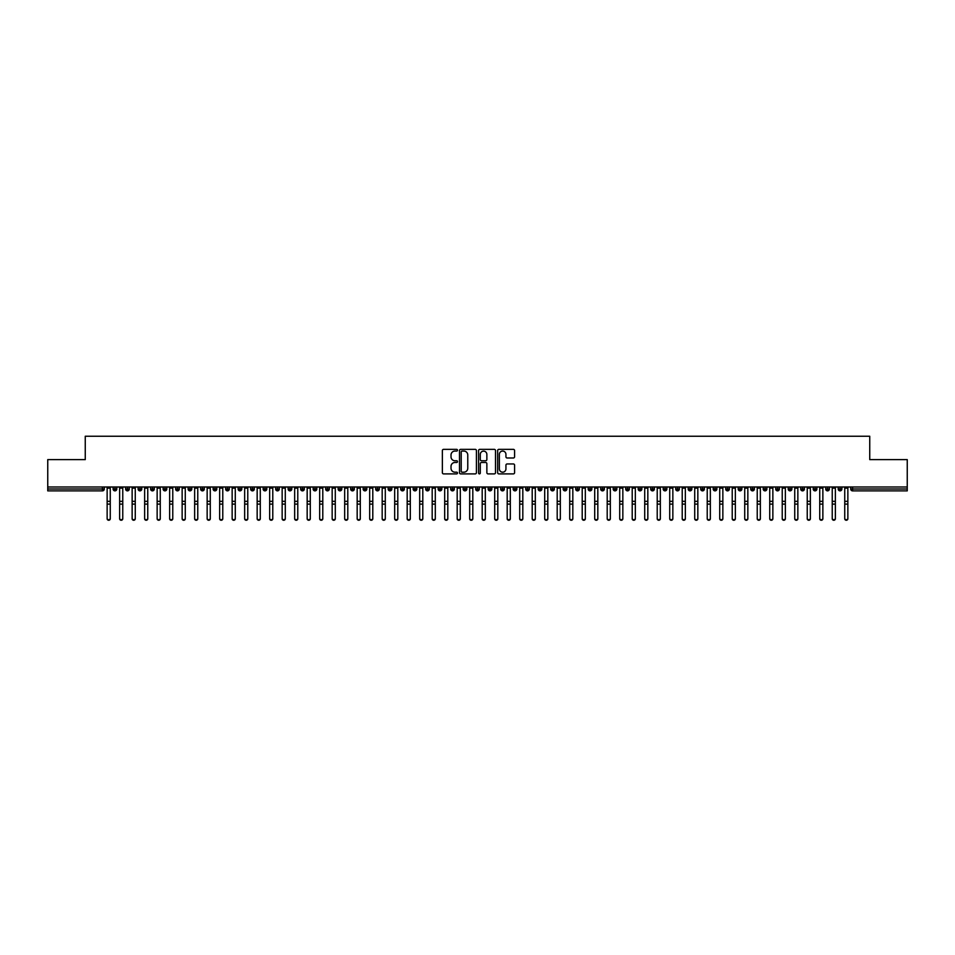 <?xml version="1.0" encoding="UTF-8"?>
<svg xmlns="http://www.w3.org/2000/svg" width="955" height="955" viewBox="0 0 955 955"><rect width="100%" height="100%" fill="white"/><g stroke="black" fill="none" stroke-linecap="round" stroke-linejoin="round"><path stroke-width="1.43" d="M457.493 450.211A0.86 0.86 0 0 0 456.633 449.351L443.598 449.351A1.23 1.23 0 0 0 442.368 450.569L442.368 472.665A1.23 1.23 0 0 0 443.598 473.895L456.633 473.895A0.86 0.86 0 0 0 457.493 473.035A0.86 0.86 0 0 0 456.633 472.176L454.95 472.176A3.927 3.927 0 0 1 451.023 468.248L451.023 466.41A3.927 3.927 0 0 1 454.95 462.483L456.633 462.483A0.86 0.86 0 0 0 457.493 461.623A0.86 0.86 0 0 0 456.633 460.764L454.95 460.764A3.927 3.927 0 0 1 451.023 456.836L451.023 454.998A3.927 3.927 0 0 1 454.95 451.07L456.633 451.07A0.86 0.86 0 0 0 457.493 450.211M513.36 457.994A1.23 1.23 0 0 0 514.59 456.776L514.59 450.569A1.23 1.23 0 0 0 513.36 449.351L498.88 449.351A1.23 1.23 0 0 0 497.651 450.569L497.651 472.665A1.23 1.23 0 0 0 498.88 473.895L513.36 473.895A1.23 1.23 0 0 0 514.59 472.665L514.59 465.181A1.23 1.23 0 0 0 513.36 463.951L507.165 463.951A1.23 1.23 0 0 0 505.935 465.181L505.935 468.893A3.283 3.283 0 0 1 502.652 472.176A3.283 3.283 0 0 1 499.37 468.893L499.37 454.353A3.283 3.283 0 0 1 502.652 451.07A3.283 3.283 0 0 1 505.935 454.353L505.935 456.776A1.23 1.23 0 0 0 507.165 457.994L513.36 457.994M47.75 487.002L907.25 487.002L907.25 459.618L869.742 459.618L869.742 436.244L85.258 436.244L85.258 459.618L47.75 459.618L47.75 488.996L102.412 488.996L102.412 487.002M476.426 450.569A1.23 1.23 0 0 0 475.196 449.351L460.716 449.351A1.23 1.23 0 0 0 459.486 450.569L459.486 472.665A1.23 1.23 0 0 0 460.716 473.895L475.196 473.895A1.23 1.23 0 0 0 476.426 472.665L476.426 450.569M479.804 449.351L494.284 449.351A1.23 1.23 0 0 1 495.514 450.569L495.514 472.665A1.23 1.23 0 0 1 494.284 473.895L488.089 473.895A1.23 1.23 0 0 1 486.859 472.665L486.859 463.7A1.23 1.23 0 0 0 485.629 462.483L481.523 462.483A1.23 1.23 0 0 0 480.293 463.7L480.293 473.035A0.86 0.86 0 0 1 479.434 473.895A0.86 0.86 0 0 1 478.574 473.035L478.574 450.569A1.23 1.23 0 0 1 479.804 449.351M104.286 488.996L102.412 488.996L102.412 490.87A1.874 1.874 0 0 0 104.286 488.996L104.286 487.002L104.286 488.996A1.874 1.874 0 0 1 102.412 490.87L47.75 490.87L47.75 488.996M907.25 487.002L907.25 490.87L852.588 490.87A1.874 1.874 0 0 1 850.714 488.996L850.714 487.002M114.982 487.002L114.982 490.87A1.874 1.874 0 0 1 113.108 488.996L113.108 487.002M116.797 487.002L116.797 488.996A1.874 1.874 0 0 1 114.982 490.87A1.874 1.874 0 0 0 116.797 488.996L113.108 488.996A1.874 1.874 0 0 0 114.982 490.87M127.481 487.002L127.481 490.87A1.874 1.874 0 0 1 125.606 488.996L125.606 487.002L125.606 488.996A1.874 1.874 0 0 0 127.481 490.87A1.874 1.874 0 0 0 129.295 488.996L129.295 487.002M139.979 487.002L139.979 490.87A1.874 1.874 0 0 1 138.105 488.996L138.105 487.002L138.105 488.996A1.874 1.874 0 0 0 139.979 490.87A1.874 1.874 0 0 0 141.794 488.996L141.794 487.002M152.49 487.002L152.49 490.87A1.874 1.874 0 0 1 150.603 488.996L150.603 487.002L150.603 488.996A1.874 1.874 0 0 0 152.49 490.87A1.874 1.874 0 0 0 154.292 488.996L154.292 487.002M164.988 487.002L164.988 490.87A1.874 1.874 0 0 1 163.114 488.996L163.114 487.002L163.114 488.996A1.874 1.874 0 0 0 164.988 490.87A1.874 1.874 0 0 0 166.803 488.996L166.803 487.002M177.487 487.002L177.487 490.87A1.874 1.874 0 0 1 175.613 488.996L175.613 487.002L175.613 488.996A1.874 1.874 0 0 0 177.487 490.87A1.874 1.874 0 0 0 179.301 488.996L179.301 487.002M189.985 487.002L189.985 490.87A1.874 1.874 0 0 1 188.111 488.996L188.111 487.002L188.111 488.996A1.874 1.874 0 0 0 189.985 490.87A1.874 1.874 0 0 0 191.8 488.996L191.8 487.002M202.496 487.002L202.496 490.87A1.874 1.874 0 0 1 200.622 488.996L200.622 487.002L200.622 488.996A1.874 1.874 0 0 0 202.496 490.87A1.874 1.874 0 0 0 204.298 488.996L204.298 487.002M214.994 487.002L214.994 490.87A1.874 1.874 0 0 1 213.12 488.996L213.12 487.002L213.12 488.996A1.874 1.874 0 0 0 214.994 490.87A1.874 1.874 0 0 0 216.809 488.996L216.809 487.002M227.493 487.002L227.493 490.87A1.874 1.874 0 0 1 225.619 488.996L225.619 487.002L225.619 488.996A1.874 1.874 0 0 0 227.493 490.87A1.874 1.874 0 0 0 229.307 488.996L229.307 487.002M239.992 487.002L239.992 490.87A1.874 1.874 0 0 1 238.117 488.996L238.117 487.002L238.117 488.996A1.874 1.874 0 0 0 239.992 490.87A1.874 1.874 0 0 0 241.806 488.996L241.806 487.002M252.502 487.002L252.502 490.87A1.874 1.874 0 0 1 250.628 488.996L250.628 487.002L250.628 488.996A1.874 1.874 0 0 0 252.502 490.87A1.874 1.874 0 0 0 254.317 488.996L254.317 487.002M265.001 487.002L265.001 490.87A1.874 1.874 0 0 1 263.126 488.996A1.874 1.874 0 0 0 265.001 490.87A1.874 1.874 0 0 1 263.126 488.996L263.126 487.002M266.815 487.002L266.815 488.996A1.874 1.874 0 0 1 265.001 490.87A1.874 1.874 0 0 0 266.815 488.996L263.126 488.996M277.499 490.87A1.874 1.874 0 0 1 275.625 488.996L275.625 487.002L275.625 488.996A1.874 1.874 0 0 0 277.499 490.87A1.874 1.874 0 0 0 279.314 488.996L279.314 487.002L279.314 488.996A1.874 1.874 0 0 1 277.499 490.87L277.499 488.996L279.314 488.996M290.01 487.002L290.01 490.87A1.874 1.874 0 0 1 288.124 488.996L288.124 487.002L288.124 488.996A1.874 1.874 0 0 0 290.01 490.87A1.874 1.874 0 0 0 291.812 488.996L291.812 487.002M302.508 487.002L302.508 490.87A1.874 1.874 0 0 1 300.634 488.996L300.634 487.002L300.634 488.996A1.874 1.874 0 0 0 302.508 490.87A1.874 1.874 0 0 0 304.323 488.996L304.323 487.002M315.007 487.002L315.007 488.996L313.133 488.996L313.133 487.002L313.133 488.996A1.874 1.874 0 0 0 315.007 490.87A1.874 1.874 0 0 0 316.821 488.996L316.821 487.002L316.821 488.996A1.874 1.874 0 0 1 315.007 490.87A1.874 1.874 0 0 1 313.133 488.996A1.874 1.874 0 0 0 315.007 490.87L315.007 488.996L316.821 488.996M327.505 487.002L327.505 490.87A1.874 1.874 0 0 1 325.631 488.996L325.631 487.002L325.631 488.996A1.874 1.874 0 0 0 327.505 490.87A1.874 1.874 0 0 0 329.32 488.996L329.32 487.002M340.016 487.002L340.016 490.87A1.874 1.874 0 0 1 338.142 488.996L338.142 487.002L338.142 488.996A1.874 1.874 0 0 0 340.016 490.87A1.874 1.874 0 0 0 341.818 488.996L341.818 487.002M352.514 487.002L352.514 490.87A1.874 1.874 0 0 1 350.64 488.996L350.64 487.002L350.64 488.996A1.874 1.874 0 0 0 352.514 490.87A1.874 1.874 0 0 0 354.329 488.996L354.329 487.002M365.013 487.002L365.013 490.87A1.874 1.874 0 0 1 363.139 488.996L363.139 487.002M366.827 487.002L366.827 488.996A1.874 1.874 0 0 1 365.013 490.87A1.874 1.874 0 0 0 366.827 488.996L363.139 488.996A1.874 1.874 0 0 0 365.013 490.87M377.512 487.002L377.512 490.87A1.874 1.874 0 0 1 375.637 488.996L375.637 487.002L375.637 488.996A1.874 1.874 0 0 0 377.512 490.87A1.874 1.874 0 0 0 379.326 488.996L379.326 487.002M390.022 487.002L390.022 490.87A1.874 1.874 0 0 1 388.148 488.996L388.148 487.002M391.837 487.002L391.837 488.996A1.874 1.874 0 0 1 390.022 490.87A1.874 1.874 0 0 0 391.837 488.996L388.148 488.996A1.874 1.874 0 0 0 390.022 490.87M402.521 487.002L402.521 490.87A1.874 1.874 0 0 1 400.646 488.996L400.646 487.002M404.335 487.002L404.335 488.996A1.874 1.874 0 0 1 402.521 490.87A1.874 1.874 0 0 0 404.335 488.996L400.646 488.996A1.874 1.874 0 0 0 402.521 490.87M415.019 487.002L415.019 490.87A1.874 1.874 0 0 1 413.145 488.996A1.874 1.874 0 0 0 415.019 490.87A1.874 1.874 0 0 1 413.145 488.996L413.145 487.002M416.834 487.002L416.834 488.996L416.834 487.002M427.53 487.002L427.53 490.87A1.874 1.874 0 0 1 425.644 488.996L425.644 487.002M429.332 487.002L429.332 488.996A1.874 1.874 0 0 1 427.53 490.87A1.874 1.874 0 0 0 429.332 488.996L425.644 488.996A1.874 1.874 0 0 0 427.53 490.87M440.028 487.002L440.028 490.87A1.874 1.874 0 0 1 438.154 488.996L438.154 487.002M441.843 487.002L441.843 488.996A1.874 1.874 0 0 1 440.028 490.87A1.874 1.874 0 0 0 441.843 488.996L438.154 488.996A1.874 1.874 0 0 0 440.028 490.87M452.527 487.002L452.527 490.87A1.874 1.874 0 0 1 450.653 488.996L450.653 487.002M454.341 487.002L454.341 488.996A1.874 1.874 0 0 1 452.527 490.87A1.874 1.874 0 0 0 454.341 488.996L450.653 488.996A1.874 1.874 0 0 0 452.527 490.87M465.025 487.002L465.025 490.87A1.874 1.874 0 0 1 463.151 488.996L463.151 487.002M466.84 487.002L466.84 488.996A1.874 1.874 0 0 1 465.025 490.87A1.874 1.874 0 0 0 466.84 488.996L463.151 488.996A1.874 1.874 0 0 0 465.025 490.87M477.536 487.002L477.536 490.87A1.874 1.874 0 0 1 475.662 488.996L475.662 487.002M479.338 487.002L479.338 488.996L479.338 487.002M490.034 487.002L490.034 490.87A1.874 1.874 0 0 1 488.16 488.996L488.16 487.002M491.849 487.002L491.849 488.996A1.874 1.874 0 0 1 490.034 490.87A1.874 1.874 0 0 0 491.849 488.996L488.16 488.996A1.874 1.874 0 0 0 490.034 490.87M502.533 487.002L502.533 490.87A1.874 1.874 0 0 1 500.659 488.996L500.659 487.002L500.659 488.996A1.874 1.874 0 0 0 502.533 490.87A1.874 1.874 0 0 0 504.347 488.996L504.347 487.002M515.032 487.002L515.032 490.87A1.874 1.874 0 0 1 513.157 488.996L513.157 487.002M516.846 487.002L516.846 488.996L516.846 487.002M527.542 487.002L527.542 490.87A1.874 1.874 0 0 1 525.668 488.996A1.874 1.874 0 0 0 527.542 490.87A1.874 1.874 0 0 1 525.668 488.996L525.668 487.002M529.356 487.002L529.356 488.996L529.356 487.002M540.041 487.002L540.041 490.87A1.874 1.874 0 0 1 538.166 488.996L538.166 487.002L538.166 488.996A1.874 1.874 0 0 0 540.041 490.87A1.874 1.874 0 0 0 541.855 488.996L541.855 487.002M552.539 487.002L552.539 490.87A1.874 1.874 0 0 1 550.665 488.996A1.874 1.874 0 0 0 552.539 490.87A1.874 1.874 0 0 1 550.665 488.996L550.665 487.002M554.354 487.002L554.354 488.996A1.874 1.874 0 0 1 552.539 490.87A1.874 1.874 0 0 0 554.354 488.996L550.665 488.996M565.05 487.002L565.05 490.87A1.874 1.874 0 0 1 563.163 488.996L563.163 487.002L563.163 488.996A1.874 1.874 0 0 0 565.05 490.87A1.874 1.874 0 0 0 566.852 488.996L566.852 487.002M577.548 487.002L577.548 490.87A1.874 1.874 0 0 1 575.674 488.996L575.674 487.002M579.363 487.002L579.363 488.996L579.363 487.002M590.047 487.002L590.047 490.87A1.874 1.874 0 0 1 588.173 488.996A1.874 1.874 0 0 0 590.047 490.87A1.874 1.874 0 0 1 588.173 488.996L588.173 487.002M591.861 487.002L591.861 488.996L591.861 487.002M602.545 487.002L602.545 490.87A1.874 1.874 0 0 1 600.671 488.996L600.671 487.002M604.36 487.002L604.36 488.996L604.36 487.002M615.056 487.002L615.056 490.87A1.874 1.874 0 0 1 613.182 488.996L613.182 487.002M616.858 487.002L616.858 488.996A1.874 1.874 0 0 1 615.056 490.87A1.874 1.874 0 0 0 616.858 488.996L613.182 488.996A1.874 1.874 0 0 0 615.056 490.87M627.554 487.002L627.554 490.87A1.874 1.874 0 0 1 625.68 488.996A1.874 1.874 0 0 0 627.554 490.87A1.874 1.874 0 0 1 625.68 488.996L625.68 487.002M629.369 487.002L629.369 488.996A1.874 1.874 0 0 1 627.554 490.87A1.874 1.874 0 0 0 629.369 488.996L625.68 488.996M640.053 487.002L640.053 490.87A1.874 1.874 0 0 1 638.179 488.996A1.874 1.874 0 0 0 640.053 490.87A1.874 1.874 0 0 1 638.179 488.996L638.179 487.002M641.867 487.002L641.867 488.996L641.867 487.002M652.552 487.002L652.552 490.87A1.874 1.874 0 0 1 650.677 488.996L650.677 487.002L650.677 488.996A1.874 1.874 0 0 0 652.552 490.87A1.874 1.874 0 0 0 654.366 488.996L654.366 487.002M665.062 487.002L665.062 490.87A1.874 1.874 0 0 1 663.188 488.996A1.874 1.874 0 0 0 665.062 490.87A1.874 1.874 0 0 1 663.188 488.996L663.188 487.002M666.877 487.002L666.877 488.996A1.874 1.874 0 0 1 665.062 490.87A1.874 1.874 0 0 0 666.877 488.996L663.188 488.996M677.561 487.002L677.561 490.87A1.874 1.874 0 0 1 675.686 488.996A1.874 1.874 0 0 0 677.561 490.87A1.874 1.874 0 0 1 675.686 488.996L675.686 487.002M679.375 487.002L679.375 488.996L679.375 487.002M690.059 487.002L690.059 490.87A1.874 1.874 0 0 1 688.185 488.996L688.185 487.002M691.874 487.002L691.874 488.996L691.874 487.002M702.57 487.002L702.57 490.87A1.874 1.874 0 0 1 700.684 488.996A1.874 1.874 0 0 0 702.57 490.87A1.874 1.874 0 0 1 700.684 488.996L700.684 487.002M704.372 487.002L704.372 488.996L704.372 487.002M715.068 487.002L715.068 490.87A1.874 1.874 0 0 1 713.194 488.996A1.874 1.874 0 0 0 715.068 490.87A1.874 1.874 0 0 1 713.194 488.996L713.194 487.002M716.883 487.002L716.883 488.996L716.883 487.002M727.567 487.002L727.567 490.87A1.874 1.874 0 0 1 725.693 488.996A1.874 1.874 0 0 0 727.567 490.87A1.874 1.874 0 0 1 725.693 488.996L725.693 487.002M729.381 487.002L729.381 488.996A1.874 1.874 0 0 1 727.567 490.87A1.874 1.874 0 0 0 729.381 488.996L725.693 488.996M740.065 487.002L740.065 490.87A1.874 1.874 0 0 1 738.191 488.996L738.191 487.002M741.88 487.002L741.88 488.996L741.88 487.002M752.576 487.002L752.576 490.87A1.874 1.874 0 0 1 750.702 488.996A1.874 1.874 0 0 0 752.576 490.87A1.874 1.874 0 0 1 750.702 488.996L750.702 487.002M754.378 487.002L754.378 488.996L754.378 487.002M765.074 487.002L765.074 490.87A1.874 1.874 0 0 1 763.2 488.996A1.874 1.874 0 0 0 765.074 490.87A1.874 1.874 0 0 1 763.2 488.996L763.2 487.002M766.889 487.002L766.889 488.996L766.889 487.002M777.573 487.002L777.573 490.87A1.874 1.874 0 0 1 775.699 488.996A1.874 1.874 0 0 0 777.573 490.87A1.874 1.874 0 0 1 775.699 488.996L775.699 487.002M779.387 487.002L779.387 488.996L779.387 487.002M790.072 487.002L790.072 490.87A1.874 1.874 0 0 1 788.197 488.996A1.874 1.874 0 0 0 790.072 490.87A1.874 1.874 0 0 1 788.197 488.996L788.197 487.002M791.886 487.002L791.886 488.996L791.886 487.002M802.582 487.002L802.582 490.87A1.874 1.874 0 0 1 800.708 488.996L800.708 487.002M804.397 487.002L804.397 488.996L804.397 487.002M815.081 487.002L815.081 490.87A1.874 1.874 0 0 1 813.206 488.996A1.874 1.874 0 0 0 815.081 490.87A1.874 1.874 0 0 1 813.206 488.996L813.206 487.002M816.895 487.002L816.895 488.996A1.874 1.874 0 0 1 815.081 490.87A1.874 1.874 0 0 0 816.895 488.996L813.206 488.996M827.579 487.002L827.579 490.87A1.874 1.874 0 0 1 825.705 488.996L825.705 487.002M829.394 487.002L829.394 488.996L829.394 487.002M840.09 490.87A1.874 1.874 0 0 1 838.204 488.996L838.204 487.002L838.204 488.996A1.874 1.874 0 0 0 840.09 490.87A1.874 1.874 0 0 0 841.892 488.996L841.892 487.002L841.892 488.996A1.874 1.874 0 0 1 840.09 490.87L840.09 488.996L841.892 488.996M277.499 487.002L277.499 488.996L275.625 488.996M415.019 490.87A1.874 1.874 0 0 0 416.834 488.996A1.874 1.874 0 0 1 415.019 490.87M477.536 490.87A1.874 1.874 0 0 0 479.338 488.996A1.874 1.874 0 0 1 477.536 490.87A1.874 1.874 0 0 1 475.662 488.996L479.338 488.996M515.032 490.87A1.874 1.874 0 0 0 516.846 488.996A1.874 1.874 0 0 1 515.032 490.87A1.874 1.874 0 0 1 513.157 488.996L516.846 488.996M527.542 490.87A1.874 1.874 0 0 0 529.356 488.996A1.874 1.874 0 0 1 527.542 490.87M577.548 490.87A1.874 1.874 0 0 0 579.363 488.996A1.874 1.874 0 0 1 577.548 490.87A1.874 1.874 0 0 1 575.674 488.996L579.363 488.996M590.047 490.87A1.874 1.874 0 0 0 591.861 488.996A1.874 1.874 0 0 1 590.047 490.87M602.545 490.87A1.874 1.874 0 0 0 604.36 488.996A1.874 1.874 0 0 1 602.545 490.87A1.874 1.874 0 0 1 600.671 488.996L604.36 488.996M640.053 490.87A1.874 1.874 0 0 0 641.867 488.996A1.874 1.874 0 0 1 640.053 490.87M677.561 490.87A1.874 1.874 0 0 0 679.375 488.996A1.874 1.874 0 0 1 677.561 490.87M690.059 490.87A1.874 1.874 0 0 0 691.874 488.996A1.874 1.874 0 0 1 690.059 490.87A1.874 1.874 0 0 1 688.185 488.996L691.874 488.996M702.57 490.87A1.874 1.874 0 0 0 704.372 488.996A1.874 1.874 0 0 1 702.57 490.87M715.068 490.87A1.874 1.874 0 0 0 716.883 488.996A1.874 1.874 0 0 1 715.068 490.87M740.065 490.87A1.874 1.874 0 0 0 741.88 488.996A1.874 1.874 0 0 1 740.065 490.87A1.874 1.874 0 0 1 738.191 488.996L741.88 488.996M752.576 490.87A1.874 1.874 0 0 0 754.378 488.996A1.874 1.874 0 0 1 752.576 490.87M765.074 490.87A1.874 1.874 0 0 0 766.889 488.996A1.874 1.874 0 0 1 765.074 490.87M777.573 490.87A1.874 1.874 0 0 0 779.387 488.996A1.874 1.874 0 0 1 777.573 490.87M790.072 490.87A1.874 1.874 0 0 0 791.886 488.996A1.874 1.874 0 0 1 790.072 490.87M802.582 490.87A1.874 1.874 0 0 0 804.397 488.996A1.874 1.874 0 0 1 802.582 490.87A1.874 1.874 0 0 1 800.708 488.996L804.397 488.996M840.09 487.002L840.09 488.996L838.204 488.996M827.579 490.87A1.874 1.874 0 0 0 829.394 488.996A1.874 1.874 0 0 1 827.579 490.87A1.874 1.874 0 0 1 825.705 488.996L829.394 488.996M852.588 490.87A1.874 1.874 0 0 1 850.714 488.996A1.874 1.874 0 0 0 852.588 490.87L852.588 488.996L907.25 488.996M462.065 451.07A0.86 0.86 0 0 0 461.205 451.93L461.205 471.316A0.86 0.86 0 0 0 462.065 472.176L463.844 472.176A3.927 3.927 0 0 0 467.771 468.248L467.771 454.998A3.927 3.927 0 0 0 463.844 451.07L462.065 451.07M486.859 454.413A3.283 3.283 0 0 0 483.576 451.13A3.283 3.283 0 0 0 480.293 454.413L480.293 459.534A1.23 1.23 0 0 0 481.523 460.764L485.629 460.764A1.23 1.23 0 0 0 486.859 459.534L486.859 454.413M107.139 518.756L107.139 518.279A1.564 1.492 -0 0 0 108.691 519.771A1.564 1.492 -0 0 0 110.255 518.279L110.255 518.756A1.564 1.492 180 0 1 108.691 520.248A1.564 1.492 180 0 1 107.139 518.756L107.139 504.598M107.139 487.002L107.139 518.279M110.255 487.002L110.255 518.279M119.638 518.756L119.638 518.279A1.564 1.492 -0 0 0 121.201 519.771A1.564 1.492 -0 0 0 122.765 518.279L122.765 518.756A1.564 1.492 180 0 1 121.201 520.248A1.564 1.492 180 0 1 119.638 518.756L119.638 504.598M132.136 518.756L132.136 518.279A1.564 1.492 -0 0 0 133.7 519.771A1.564 1.492 -0 0 0 135.264 518.279L135.264 518.756A1.564 1.492 180 0 1 133.7 520.248A1.564 1.492 180 0 1 132.136 518.756L132.136 504.598M144.635 518.756L144.635 518.279A1.564 1.492 -0 0 0 146.199 519.771A1.564 1.492 -0 0 0 147.762 518.279L147.762 518.756A1.564 1.492 180 0 1 146.199 520.248A1.564 1.492 180 0 1 144.635 518.756L144.635 504.598M157.145 518.756L157.145 518.279A1.564 1.492 -0 0 0 158.709 519.771A1.564 1.492 -0 0 0 160.261 518.279L160.261 518.756A1.564 1.492 180 0 1 158.709 520.248A1.564 1.492 180 0 1 157.145 518.756L157.145 504.598M119.638 487.002L119.638 518.279M122.765 487.002L122.765 518.279M132.136 487.002L132.136 518.279M135.264 487.002L135.264 518.279M144.635 487.002L144.635 518.279M147.762 487.002L147.762 518.279M157.145 487.002L157.145 518.279M160.261 487.002L160.261 518.279M169.644 518.756L169.644 518.279A1.564 1.492 -0 0 0 171.208 519.771A1.564 1.492 -0 0 0 172.771 518.279L172.771 518.756A1.564 1.492 180 0 1 171.208 520.248A1.564 1.492 180 0 1 169.644 518.756L169.644 504.598M169.644 487.002L169.644 518.279M172.771 487.002L172.771 518.279M182.142 518.756L182.142 518.279A1.564 1.492 -0 0 0 183.706 519.771A1.564 1.492 -0 0 0 185.27 518.279L185.27 518.756A1.564 1.492 180 0 1 183.706 520.248A1.564 1.492 180 0 1 182.142 518.756L182.142 504.598M194.641 518.756L194.641 518.279A1.564 1.492 -0 0 0 196.205 519.771A1.564 1.492 -0 0 0 197.769 518.279L197.769 518.756A1.564 1.492 180 0 1 196.205 520.248A1.564 1.492 180 0 1 194.641 518.756L194.641 504.598M207.151 518.756L207.151 518.279A1.564 1.492 -0 0 0 208.715 519.771A1.564 1.492 -0 0 0 210.279 518.279L210.279 518.756A1.564 1.492 180 0 1 208.715 520.248A1.564 1.492 180 0 1 207.151 518.756L207.151 504.598M219.65 518.756L219.65 518.279A1.564 1.492 -0 0 0 221.214 519.771A1.564 1.492 -0 0 0 222.778 518.279L222.778 518.756A1.564 1.492 180 0 1 221.214 520.248A1.564 1.492 180 0 1 219.65 518.756L219.65 504.598M182.142 487.002L182.142 518.279M185.27 487.002L185.27 518.279M194.641 487.002L194.641 518.279M197.769 487.002L197.769 518.279M207.151 487.002L207.151 518.279M210.279 487.002L210.279 518.279M219.65 487.002L219.65 518.279M222.778 487.002L222.778 518.279M232.149 518.756L232.149 518.279A1.564 1.492 -0 0 0 233.712 519.771A1.564 1.492 -0 0 0 235.276 518.279L235.276 518.756A1.564 1.492 180 0 1 233.712 520.248A1.564 1.492 180 0 1 232.149 518.756L232.149 504.598M244.659 518.756L244.659 518.279A1.564 1.492 -0 0 0 246.211 519.771A1.564 1.492 -0 0 0 247.775 518.279L247.775 518.756A1.564 1.492 180 0 1 246.211 520.248A1.564 1.492 180 0 1 244.659 518.756L244.659 504.598M257.158 518.756L257.158 518.279A1.564 1.492 -0 0 0 258.721 519.771A1.564 1.492 -0 0 0 260.285 518.279L260.285 518.756A1.564 1.492 180 0 1 258.721 520.248A1.564 1.492 180 0 1 257.158 518.756L257.158 504.598M269.656 518.756L269.656 518.279A1.564 1.492 -0 0 0 271.22 519.771A1.564 1.492 -0 0 0 272.784 518.279L272.784 518.756A1.564 1.492 180 0 1 271.22 520.248A1.564 1.492 180 0 1 269.656 518.756L269.656 504.598M282.155 518.756L282.155 518.279A1.564 1.492 -0 0 0 283.719 519.771A1.564 1.492 -0 0 0 285.282 518.279L285.282 518.756A1.564 1.492 180 0 1 283.719 520.248A1.564 1.492 180 0 1 282.155 518.756L282.155 504.598M232.149 487.002L232.149 518.279M235.276 487.002L235.276 518.279M244.659 487.002L244.659 518.279M247.775 487.002L247.775 518.279M257.158 487.002L257.158 518.279M260.285 487.002L260.285 518.279M269.656 487.002L269.656 518.279M272.784 487.002L272.784 518.279M282.155 487.002L282.155 518.279M285.282 487.002L285.282 518.279M294.665 518.756L294.665 518.279A1.564 1.492 -0 0 0 296.229 519.771A1.564 1.492 -0 0 0 297.781 518.279L297.781 518.756A1.564 1.492 180 0 1 296.229 520.248A1.564 1.492 180 0 1 294.665 518.756L294.665 504.598M294.665 487.002L294.665 518.279M297.781 487.002L297.781 518.279M307.164 518.756L307.164 518.279A1.564 1.492 -0 0 0 308.728 519.771A1.564 1.492 -0 0 0 310.291 518.279L310.291 518.756A1.564 1.492 180 0 1 308.728 520.248A1.564 1.492 180 0 1 307.164 518.756L307.164 504.598M307.164 487.002L307.164 518.279M310.291 487.002L310.291 518.279M319.662 518.756L319.662 518.279A1.564 1.492 -0 0 0 321.226 519.771A1.564 1.492 -0 0 0 322.79 518.279L322.79 518.756A1.564 1.492 180 0 1 321.226 520.248A1.564 1.492 180 0 1 319.662 518.756L319.662 504.598M319.662 487.002L319.662 518.279M322.79 487.002L322.79 518.279M332.161 518.756L332.161 518.279A1.564 1.492 -0 0 0 333.725 519.771A1.564 1.492 -0 0 0 335.289 518.279L335.289 518.756A1.564 1.492 180 0 1 333.725 520.248A1.564 1.492 180 0 1 332.161 518.756L332.161 504.598M332.161 487.002L332.161 518.279M335.289 487.002L335.289 518.279M344.671 518.756L344.671 518.279A1.564 1.492 -0 0 0 346.235 519.771A1.564 1.492 -0 0 0 347.799 518.279L347.799 518.756A1.564 1.492 180 0 1 346.235 520.248A1.564 1.492 180 0 1 344.671 518.756L344.671 504.598M344.671 487.002L344.671 518.279M347.799 487.002L347.799 518.279M357.17 518.756L357.17 518.279A1.564 1.492 -0 0 0 358.734 519.771A1.564 1.492 -0 0 0 360.298 518.279L360.298 518.756A1.564 1.492 180 0 1 358.734 520.248A1.564 1.492 180 0 1 357.17 518.756L357.17 504.598M357.17 487.002L357.17 518.279M360.298 487.002L360.298 518.279M369.669 518.756L369.669 518.279A1.564 1.492 -0 0 0 371.232 519.771A1.564 1.492 -0 0 0 372.796 518.279L372.796 518.756A1.564 1.492 180 0 1 371.232 520.248A1.564 1.492 180 0 1 369.669 518.756L369.669 504.598M369.669 487.002L369.669 518.279M372.796 487.002L372.796 518.279M382.179 518.756L382.179 518.279A1.564 1.492 -0 0 0 383.731 519.771A1.564 1.492 -0 0 0 385.295 518.279L385.295 518.756A1.564 1.492 180 0 1 383.731 520.248A1.564 1.492 180 0 1 382.179 518.756L382.179 504.598M382.179 487.002L382.179 518.279M385.295 487.002L385.295 518.279M394.678 518.756L394.678 518.279A1.564 1.492 -0 0 0 396.241 519.771A1.564 1.492 -0 0 0 397.805 518.279L397.805 518.756A1.564 1.492 180 0 1 396.241 520.248A1.564 1.492 180 0 1 394.678 518.756L394.678 504.598M394.678 487.002L394.678 518.279M397.805 487.002L397.805 518.279M407.176 518.756L407.176 518.279A1.564 1.492 -0 0 0 408.74 519.771A1.564 1.492 -0 0 0 410.304 518.279L410.304 518.756A1.564 1.492 180 0 1 408.74 520.248A1.564 1.492 180 0 1 407.176 518.756L407.176 504.598M407.176 487.002L407.176 518.279M410.304 487.002L410.304 518.279M419.675 518.756L419.675 518.279A1.564 1.492 -0 0 0 421.239 519.771A1.564 1.492 -0 0 0 422.802 518.279L422.802 518.756A1.564 1.492 180 0 1 421.239 520.248A1.564 1.492 180 0 1 419.675 518.756L419.675 504.598M419.675 487.002L419.675 518.279M422.802 487.002L422.802 518.279M432.185 518.756L432.185 518.279A1.564 1.492 -0 0 0 433.749 519.771A1.564 1.492 -0 0 0 435.301 518.279L435.301 518.756A1.564 1.492 180 0 1 433.749 520.248A1.564 1.492 180 0 1 432.185 518.756L432.185 504.598M432.185 487.002L432.185 518.279M435.301 487.002L435.301 518.279M444.684 518.756L444.684 518.279A1.564 1.492 -0 0 0 446.248 519.771A1.564 1.492 -0 0 0 447.811 518.279L447.811 518.756A1.564 1.492 180 0 1 446.248 520.248A1.564 1.492 180 0 1 444.684 518.756L444.684 504.598M444.684 487.002L444.684 518.279M447.811 487.002L447.811 518.279M457.182 518.756L457.182 518.279A1.564 1.492 -0 0 0 458.746 519.771A1.564 1.492 -0 0 0 460.31 518.279L460.31 518.756A1.564 1.492 180 0 1 458.746 520.248A1.564 1.492 180 0 1 457.182 518.756L457.182 504.598M457.182 487.002L457.182 518.279M460.31 487.002L460.31 518.279M469.681 518.756L469.681 518.279A1.564 1.492 -0 0 0 471.245 519.771A1.564 1.492 -0 0 0 472.809 518.279L472.809 518.756A1.564 1.492 180 0 1 471.245 520.248A1.564 1.492 180 0 1 469.681 518.756L469.681 504.598M469.681 487.002L469.681 518.279M472.809 487.002L472.809 518.279M482.191 518.756L482.191 518.279A1.564 1.492 -0 0 0 483.755 519.771A1.564 1.492 -0 0 0 485.319 518.279L485.319 518.756A1.564 1.492 180 0 1 483.755 520.248A1.564 1.492 180 0 1 482.191 518.756L482.191 504.598M482.191 487.002L482.191 518.279M485.319 487.002L485.319 518.279M494.69 518.756L494.69 518.279A1.564 1.492 -0 0 0 496.254 519.771A1.564 1.492 -0 0 0 497.818 518.279L497.818 518.756A1.564 1.492 180 0 1 496.254 520.248A1.564 1.492 180 0 1 494.69 518.756L494.69 504.598M494.69 487.002L494.69 518.279M497.818 487.002L497.818 518.279M507.189 518.756L507.189 518.279A1.564 1.492 -0 0 0 508.752 519.771A1.564 1.492 -0 0 0 510.316 518.279L510.316 518.756A1.564 1.492 180 0 1 508.752 520.248A1.564 1.492 180 0 1 507.189 518.756L507.189 504.598M507.189 487.002L507.189 518.279M510.316 487.002L510.316 518.279M519.699 518.756L519.699 518.279A1.564 1.492 -0 0 0 521.251 519.771A1.564 1.492 -0 0 0 522.815 518.279L522.815 518.756A1.564 1.492 180 0 1 521.251 520.248A1.564 1.492 180 0 1 519.699 518.756L519.699 504.598M519.699 487.002L519.699 518.279M522.815 487.002L522.815 518.279M532.198 518.756L532.198 518.279A1.564 1.492 -0 0 0 533.761 519.771A1.564 1.492 -0 0 0 535.325 518.279L535.325 518.756A1.564 1.492 180 0 1 533.761 520.248A1.564 1.492 180 0 1 532.198 518.756L532.198 504.598M532.198 487.002L532.198 518.279M535.325 487.002L535.325 518.279M544.696 518.756L544.696 518.279A1.564 1.492 -0 0 0 546.26 519.771A1.564 1.492 -0 0 0 547.824 518.279L547.824 518.756A1.564 1.492 180 0 1 546.26 520.248A1.564 1.492 180 0 1 544.696 518.756L544.696 504.598M544.696 487.002L544.696 518.279M547.824 487.002L547.824 518.279M557.195 518.756L557.195 518.279A1.564 1.492 -0 0 0 558.759 519.771A1.564 1.492 -0 0 0 560.322 518.279L560.322 518.756A1.564 1.492 180 0 1 558.759 520.248A1.564 1.492 180 0 1 557.195 518.756L557.195 504.598M557.195 487.002L557.195 518.279M560.322 487.002L560.322 518.279M569.705 518.756L569.705 518.279A1.564 1.492 -0 0 0 571.269 519.771A1.564 1.492 -0 0 0 572.821 518.279L572.821 518.756A1.564 1.492 180 0 1 571.269 520.248A1.564 1.492 180 0 1 569.705 518.756L569.705 504.598M569.705 487.002L569.705 518.279M572.821 487.002L572.821 518.279M582.204 518.756L582.204 518.279A1.564 1.492 -0 0 0 583.768 519.771A1.564 1.492 -0 0 0 585.331 518.279L585.331 518.756A1.564 1.492 180 0 1 583.768 520.248A1.564 1.492 180 0 1 582.204 518.756L582.204 504.598M582.204 487.002L582.204 518.279M585.331 487.002L585.331 518.279M594.702 518.756L594.702 518.279A1.564 1.492 -0 0 0 596.266 519.771A1.564 1.492 -0 0 0 597.83 518.279L597.83 518.756A1.564 1.492 180 0 1 596.266 520.248A1.564 1.492 180 0 1 594.702 518.756L594.702 504.598M594.702 487.002L594.702 518.279M597.83 487.002L597.83 518.279M607.201 518.756L607.201 518.279A1.564 1.492 -0 0 0 608.765 519.771A1.564 1.492 -0 0 0 610.329 518.279L610.329 518.756A1.564 1.492 180 0 1 608.765 520.248A1.564 1.492 180 0 1 607.201 518.756L607.201 504.598M607.201 487.002L607.201 518.279M610.329 487.002L610.329 518.279M619.711 518.756L619.711 518.279A1.564 1.492 -0 0 0 621.275 519.771A1.564 1.492 -0 0 0 622.839 518.279L622.839 518.756A1.564 1.492 180 0 1 621.275 520.248A1.564 1.492 180 0 1 619.711 518.756L619.711 504.598M619.711 487.002L619.711 518.279M622.839 487.002L622.839 518.279M632.21 518.756L632.21 518.279A1.564 1.492 -0 0 0 633.774 519.771A1.564 1.492 -0 0 0 635.338 518.279L635.338 518.756A1.564 1.492 180 0 1 633.774 520.248A1.564 1.492 180 0 1 632.21 518.756L632.21 504.598M632.21 487.002L632.21 518.279M635.338 487.002L635.338 518.279M644.709 518.756L644.709 518.279A1.564 1.492 -0 0 0 646.272 519.771A1.564 1.492 -0 0 0 647.836 518.279L647.836 518.756A1.564 1.492 180 0 1 646.272 520.248A1.564 1.492 180 0 1 644.709 518.756L644.709 504.598M644.709 487.002L644.709 518.279M647.836 487.002L647.836 518.279M657.219 518.756L657.219 518.279A1.564 1.492 -0 0 0 658.771 519.771A1.564 1.492 -0 0 0 660.335 518.279L660.335 518.756A1.564 1.492 180 0 1 658.771 520.248A1.564 1.492 180 0 1 657.219 518.756L657.219 504.598M657.219 487.002L657.219 518.279M660.335 487.002L660.335 518.279M669.718 518.756L669.718 518.279A1.564 1.492 -0 0 0 671.281 519.771A1.564 1.492 -0 0 0 672.845 518.279L672.845 518.756A1.564 1.492 180 0 1 671.281 520.248A1.564 1.492 180 0 1 669.718 518.756L669.718 504.598M669.718 487.002L669.718 518.279M672.845 487.002L672.845 518.279M682.216 518.756L682.216 518.279A1.564 1.492 -0 0 0 683.78 519.771A1.564 1.492 -0 0 0 685.344 518.279L685.344 518.756A1.564 1.492 180 0 1 683.78 520.248A1.564 1.492 180 0 1 682.216 518.756L682.216 504.598M682.216 487.002L682.216 518.279M685.344 487.002L685.344 518.279M694.715 518.756L694.715 518.279A1.564 1.492 -0 0 0 696.279 519.771A1.564 1.492 -0 0 0 697.842 518.279L697.842 518.756A1.564 1.492 180 0 1 696.279 520.248A1.564 1.492 180 0 1 694.715 518.756L694.715 504.598M694.715 487.002L694.715 518.279M697.842 487.002L697.842 518.279M707.225 518.756L707.225 518.279A1.564 1.492 -0 0 0 708.789 519.771A1.564 1.492 -0 0 0 710.341 518.279L710.341 518.756A1.564 1.492 180 0 1 708.789 520.248A1.564 1.492 180 0 1 707.225 518.756L707.225 504.598M707.225 487.002L707.225 518.279M710.341 487.002L710.341 518.279M719.724 518.756L719.724 518.279A1.564 1.492 -0 0 0 721.288 519.771A1.564 1.492 -0 0 0 722.851 518.279L722.851 518.756A1.564 1.492 180 0 1 721.288 520.248A1.564 1.492 180 0 1 719.724 518.756L719.724 504.598M719.724 487.002L719.724 518.279M722.851 487.002L722.851 518.279M732.222 518.756L732.222 518.279A1.564 1.492 -0 0 0 733.786 519.771A1.564 1.492 -0 0 0 735.35 518.279L735.35 518.756A1.564 1.492 180 0 1 733.786 520.248A1.564 1.492 180 0 1 732.222 518.756L732.222 504.598M732.222 487.002L732.222 518.279M735.35 487.002L735.35 518.279M744.721 518.756L744.721 518.279A1.564 1.492 -0 0 0 746.285 519.771A1.564 1.492 -0 0 0 747.849 518.279L747.849 518.756A1.564 1.492 180 0 1 746.285 520.248A1.564 1.492 180 0 1 744.721 518.756L744.721 504.598M744.721 487.002L744.721 518.279M747.849 487.002L747.849 518.279M757.231 518.756L757.231 518.279A1.564 1.492 -0 0 0 758.795 519.771A1.564 1.492 -0 0 0 760.359 518.279L760.359 518.756A1.564 1.492 180 0 1 758.795 520.248A1.564 1.492 180 0 1 757.231 518.756L757.231 504.598M757.231 487.002L757.231 518.279M760.359 487.002L760.359 518.279M769.73 518.756L769.73 518.279A1.564 1.492 -0 0 0 771.294 519.771A1.564 1.492 -0 0 0 772.858 518.279L772.858 518.756A1.564 1.492 180 0 1 771.294 520.248A1.564 1.492 180 0 1 769.73 518.756L769.73 504.598M769.73 487.002L769.73 518.279M772.858 487.002L772.858 518.279M782.229 518.756L782.229 518.279A1.564 1.492 -0 0 0 783.792 519.771A1.564 1.492 -0 0 0 785.356 518.279L785.356 518.756A1.564 1.492 180 0 1 783.792 520.248A1.564 1.492 180 0 1 782.229 518.756L782.229 504.598M782.229 487.002L782.229 518.279M785.356 487.002L785.356 518.279M794.739 518.756L794.739 518.279A1.564 1.492 -0 0 0 796.291 519.771A1.564 1.492 -0 0 0 797.855 518.279L797.855 518.756A1.564 1.492 180 0 1 796.291 520.248A1.564 1.492 180 0 1 794.739 518.756L794.739 504.598M794.739 487.002L794.739 518.279M797.855 487.002L797.855 518.279M807.238 518.756L807.238 518.279A1.564 1.492 -0 0 0 808.801 519.771A1.564 1.492 -0 0 0 810.365 518.279L810.365 518.756A1.564 1.492 180 0 1 808.801 520.248A1.564 1.492 180 0 1 807.238 518.756L807.238 504.598M807.238 487.002L807.238 518.279M810.365 487.002L810.365 518.279M819.736 518.756L819.736 518.279A1.564 1.492 -0 0 0 821.3 519.771A1.564 1.492 -0 0 0 822.864 518.279L822.864 518.756A1.564 1.492 180 0 1 821.3 520.248A1.564 1.492 180 0 1 819.736 518.756L819.736 504.598M819.736 487.002L819.736 518.279M822.864 487.002L822.864 518.279M832.235 518.756L832.235 518.279A1.564 1.492 -0 0 0 833.799 519.771A1.564 1.492 -0 0 0 835.362 518.279L835.362 518.756A1.564 1.492 180 0 1 833.799 520.248A1.564 1.492 180 0 1 832.235 518.756L832.235 504.598M832.235 487.002L832.235 518.279M835.362 487.002L835.362 518.279M844.745 518.756L844.745 518.279A1.564 1.492 -0 0 0 846.309 519.771A1.564 1.492 -0 0 0 847.861 518.279L847.861 518.756A1.564 1.492 180 0 1 846.309 520.248A1.564 1.492 180 0 1 844.745 518.756L844.745 504.598M844.745 487.002L844.745 518.279M847.861 487.002L847.861 518.279M852.588 487.002L852.588 488.996L850.714 488.996M125.606 488.996A1.874 1.874 0 0 0 127.481 490.87A1.874 1.874 0 0 0 129.295 488.996L125.606 488.996M138.105 488.996A1.874 1.874 0 0 0 139.979 490.87A1.874 1.874 0 0 0 141.794 488.996L138.105 488.996M150.603 488.996A1.874 1.874 0 0 0 152.49 490.87A1.874 1.874 0 0 0 154.292 488.996L150.603 488.996M163.114 488.996A1.874 1.874 0 0 0 164.988 490.87A1.874 1.874 0 0 0 166.803 488.996L163.114 488.996M175.613 488.996L179.301 488.996A1.874 1.874 0 0 1 177.487 490.87M188.111 488.996A1.874 1.874 0 0 0 189.985 490.87A1.874 1.874 0 0 0 191.8 488.996L188.111 488.996M200.622 488.996L204.298 488.996A1.874 1.874 0 0 1 202.496 490.87M213.12 488.996A1.874 1.874 0 0 0 214.994 490.87A1.874 1.874 0 0 0 216.809 488.996L213.12 488.996M225.619 488.996A1.874 1.874 0 0 0 227.493 490.87A1.874 1.874 0 0 0 229.307 488.996L225.619 488.996M238.117 488.996A1.874 1.874 0 0 0 239.992 490.87A1.874 1.874 0 0 0 241.806 488.996L238.117 488.996M250.628 488.996A1.874 1.874 0 0 0 252.502 490.87A1.874 1.874 0 0 0 254.317 488.996L250.628 488.996M288.124 488.996L291.812 488.996A1.874 1.874 0 0 1 290.01 490.87M300.634 488.996A1.874 1.874 0 0 0 302.508 490.87A1.874 1.874 0 0 0 304.323 488.996L300.634 488.996M325.631 488.996L329.32 488.996A1.874 1.874 0 0 1 327.505 490.87M338.142 488.996A1.874 1.874 0 0 0 340.016 490.87A1.874 1.874 0 0 0 341.818 488.996L338.142 488.996M350.64 488.996L354.329 488.996A1.874 1.874 0 0 1 352.514 490.87M375.637 488.996L379.326 488.996A1.874 1.874 0 0 1 377.512 490.87M413.145 488.996L416.834 488.996M500.659 488.996L504.347 488.996A1.874 1.874 0 0 1 502.533 490.87M525.668 488.996L529.356 488.996M538.166 488.996A1.874 1.874 0 0 0 540.041 490.87A1.874 1.874 0 0 0 541.855 488.996L538.166 488.996M563.163 488.996L566.852 488.996A1.874 1.874 0 0 1 565.05 490.87M588.173 488.996L591.861 488.996M638.179 488.996L641.867 488.996M650.677 488.996A1.874 1.874 0 0 0 652.552 490.87A1.874 1.874 0 0 0 654.366 488.996L650.677 488.996M675.686 488.996L679.375 488.996M700.684 488.996L704.372 488.996M713.194 488.996L716.883 488.996M750.702 488.996L754.378 488.996M763.2 488.996L766.889 488.996M775.699 488.996L779.387 488.996M788.197 488.996L791.886 488.996M110.255 488.136L107.139 488.136M110.255 501.339L107.139 501.339M110.255 504.121L107.139 504.121M122.765 488.136L119.638 488.136M122.765 501.339L119.638 501.339M122.765 504.121L119.638 504.121M135.264 488.136L132.136 488.136M135.264 501.339L132.136 501.339M135.264 504.121L132.136 504.121M147.762 488.136L144.635 488.136M147.762 501.339L144.635 501.339M147.762 504.121L144.635 504.121M160.261 488.136L157.145 488.136M160.261 501.339L157.145 501.339M160.261 504.121L157.145 504.121M172.771 488.136L169.644 488.136M172.771 501.339L169.644 501.339M172.771 504.121L169.644 504.121M185.27 488.136L182.142 488.136M185.27 501.339L182.142 501.339M185.27 504.121L182.142 504.121M197.769 488.136L194.641 488.136M197.769 501.339L194.641 501.339M197.769 504.121L194.641 504.121M210.279 488.136L207.151 488.136M210.279 501.339L207.151 501.339M210.279 504.121L207.151 504.121M222.778 488.136L219.65 488.136M222.778 501.339L219.65 501.339M222.778 504.121L219.65 504.121M235.276 488.136L232.149 488.136M235.276 501.339L232.149 501.339M235.276 504.121L232.149 504.121M247.775 488.136L244.659 488.136M247.775 501.339L244.659 501.339M247.775 504.121L244.659 504.121M260.285 488.136L257.158 488.136M260.285 501.339L257.158 501.339M260.285 504.121L257.158 504.121M272.784 488.136L269.656 488.136M272.784 501.339L269.656 501.339M272.784 504.121L269.656 504.121M285.282 488.136L282.155 488.136M285.282 501.339L282.155 501.339M285.282 504.121L282.155 504.121M297.781 488.136L294.665 488.136M297.781 501.339L294.665 501.339M297.781 504.121L294.665 504.121M310.291 488.136L307.164 488.136M310.291 501.339L307.164 501.339M310.291 504.121L307.164 504.121M322.79 488.136L319.662 488.136M322.79 501.339L319.662 501.339M322.79 504.121L319.662 504.121M335.289 488.136L332.161 488.136M335.289 501.339L332.161 501.339M335.289 504.121L332.161 504.121M347.799 488.136L344.671 488.136M347.799 501.339L344.671 501.339M347.799 504.121L344.671 504.121M360.298 488.136L357.17 488.136M360.298 501.339L357.17 501.339M360.298 504.121L357.17 504.121M372.796 488.136L369.669 488.136M372.796 501.339L369.669 501.339M372.796 504.121L369.669 504.121M385.295 488.136L382.179 488.136M385.295 501.339L382.179 501.339M385.295 504.121L382.179 504.121M397.805 488.136L394.678 488.136M397.805 501.339L394.678 501.339M397.805 504.121L394.678 504.121M410.304 488.136L407.176 488.136M410.304 501.339L407.176 501.339M410.304 504.121L407.176 504.121M422.802 488.136L419.675 488.136M422.802 501.339L419.675 501.339M422.802 504.121L419.675 504.121M435.301 488.136L432.185 488.136M435.301 501.339L432.185 501.339M435.301 504.121L432.185 504.121M447.811 488.136L444.684 488.136M447.811 501.339L444.684 501.339M447.811 504.121L444.684 504.121M460.31 488.136L457.182 488.136M460.31 501.339L457.182 501.339M460.31 504.121L457.182 504.121M472.809 488.136L469.681 488.136M472.809 501.339L469.681 501.339M472.809 504.121L469.681 504.121M485.319 488.136L482.191 488.136M485.319 501.339L482.191 501.339M485.319 504.121L482.191 504.121M497.818 488.136L494.69 488.136M497.818 501.339L494.69 501.339M497.818 504.121L494.69 504.121M510.316 488.136L507.189 488.136M510.316 501.339L507.189 501.339M510.316 504.121L507.189 504.121M522.815 488.136L519.699 488.136M522.815 501.339L519.699 501.339M522.815 504.121L519.699 504.121M535.325 488.136L532.198 488.136M535.325 501.339L532.198 501.339M535.325 504.121L532.198 504.121M547.824 488.136L544.696 488.136M547.824 501.339L544.696 501.339M547.824 504.121L544.696 504.121M560.322 488.136L557.195 488.136M560.322 501.339L557.195 501.339M560.322 504.121L557.195 504.121M572.821 488.136L569.705 488.136M572.821 501.339L569.705 501.339M572.821 504.121L569.705 504.121M585.331 488.136L582.204 488.136M585.331 501.339L582.204 501.339M585.331 504.121L582.204 504.121M597.83 488.136L594.702 488.136M597.83 501.339L594.702 501.339M597.83 504.121L594.702 504.121M610.329 488.136L607.201 488.136M610.329 501.339L607.201 501.339M610.329 504.121L607.201 504.121M622.839 488.136L619.711 488.136M622.839 501.339L619.711 501.339M622.839 504.121L619.711 504.121M635.338 488.136L632.21 488.136M635.338 501.339L632.21 501.339M635.338 504.121L632.21 504.121M647.836 488.136L644.709 488.136M647.836 501.339L644.709 501.339M647.836 504.121L644.709 504.121M660.335 488.136L657.219 488.136M660.335 501.339L657.219 501.339M660.335 504.121L657.219 504.121M672.845 488.136L669.718 488.136M672.845 501.339L669.718 501.339M672.845 504.121L669.718 504.121M685.344 488.136L682.216 488.136M685.344 501.339L682.216 501.339M685.344 504.121L682.216 504.121M697.842 488.136L694.715 488.136M697.842 501.339L694.715 501.339M697.842 504.121L694.715 504.121M710.341 488.136L707.225 488.136M710.341 501.339L707.225 501.339M710.341 504.121L707.225 504.121M722.851 488.136L719.724 488.136M722.851 501.339L719.724 501.339M722.851 504.121L719.724 504.121M735.35 488.136L732.222 488.136M735.35 501.339L732.222 501.339M735.35 504.121L732.222 504.121M747.849 488.136L744.721 488.136M747.849 501.339L744.721 501.339M747.849 504.121L744.721 504.121M760.359 488.136L757.231 488.136M760.359 501.339L757.231 501.339M760.359 504.121L757.231 504.121M772.858 488.136L769.73 488.136M772.858 501.339L769.73 501.339M772.858 504.121L769.73 504.121M785.356 488.136L782.229 488.136M785.356 501.339L782.229 501.339M785.356 504.121L782.229 504.121M797.855 488.136L794.739 488.136M797.855 501.339L794.739 501.339M797.855 504.121L794.739 504.121M810.365 488.136L807.238 488.136M810.365 501.339L807.238 501.339M810.365 504.121L807.238 504.121M822.864 488.136L819.736 488.136M822.864 501.339L819.736 501.339M822.864 504.121L819.736 504.121M835.362 488.136L832.235 488.136M835.362 501.339L832.235 501.339M835.362 504.121L832.235 504.121M847.861 488.136L844.745 488.136M847.861 501.339L844.745 501.339M847.861 504.121L844.745 504.121"/></g></svg>
